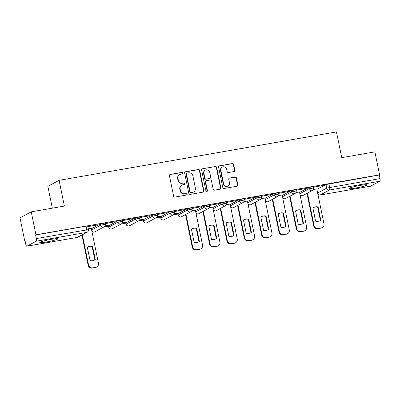 <?xml version="1.0" encoding="UTF-8"?>
<svg xmlns="http://www.w3.org/2000/svg" width="400" height="400" viewBox="0 0 400 400"><rect width="100%" height="100%" fill="white"/><g stroke="black" fill="none" stroke-linecap="round" stroke-linejoin="round"><path stroke-width="0.6" d="M182.815 173.04A0.815 0.77 61.8 0 0 181.89 172.38L170.29 174.405A1.16 1.105 61.8 0 0 169.43 175.73L173.62 196.12A1.16 1.105 61.8 0 0 174.94 197.06L186.54 195.035A0.815 0.77 61.8 0 0 187.14 194.11A0.815 0.77 61.8 0 0 186.215 193.45L184.715 193.71A3.715 3.53 61.8 0 1 180.475 190.695L180.13 189A3.715 3.53 61.8 0 1 182.875 184.765L184.38 184.5A0.815 0.77 61.8 0 0 184.98 183.575A0.815 0.77 61.8 0 0 184.05 182.915L182.55 183.18A3.715 3.53 61.8 0 1 178.315 180.165L177.965 178.465A3.715 3.53 61.8 0 1 180.715 174.23L182.215 173.965A0.815 0.77 61.8 0 0 182.815 173.04M182.26 173.955A0.815 0.77 61.8 0 0 181.56 172.555L169.965 174.58A1.16 1.105 61.8 0 0 169.82 174.615M186.585 195.025A0.815 0.77 61.8 0 0 185.885 193.625L184.715 193.71M184.425 184.49A0.815 0.77 61.8 0 0 183.725 183.09L182.55 183.18M360.5 185.355A9.23 0.865 168.4 0 0 348.905 188.58A9.23 0.865 168.4 0 0 355.39 188.095A9.23 0.865 168.4 0 0 366.985 184.87A9.23 0.865 168.4 0 0 360.5 185.355M51.33 239.33A9.23 0.865 168.4 0 0 39.735 242.555A9.23 0.865 168.4 0 0 46.22 242.065A9.23 0.865 168.4 0 0 57.82 238.845A9.23 0.865 168.4 0 0 51.33 239.33M187.215 208.76L177.85 213.815L178.11 215.08L187.475 210.03L192.02 209.165L191.76 207.895L187.215 208.76L187.475 210.03A2.365 2.245 -118.2 0 0 190.815 211.73A2.365 2.365 0 0 0 192.02 209.165M169.865 211.79L160.505 216.84L160.765 218.11L170.125 213.06L174.67 212.195L174.41 210.925L169.865 211.79L170.125 213.06A2.365 2.245 -118.2 0 0 173.47 214.76A2.365 2.365 0 0 0 174.67 212.195M152.515 214.82L143.25 219.785L143.415 221.14L152.775 216.09L157.32 215.225L157.06 213.955L152.515 214.82L152.775 216.09A2.365 2.245 -118.2 0 0 156.12 217.785A2.365 2.365 0 0 0 157.32 215.225M135.17 217.85L125.9 222.81L126.065 224.17L135.43 219.115L139.97 218.255L139.71 216.985L135.17 217.85L135.43 219.115A2.365 2.245 -118.2 0 0 138.77 220.815A2.365 2.365 0 0 0 139.97 218.255M117.82 220.875L108.455 225.93L108.715 227.195L118.08 222.145L122.62 221.28L122.36 220.01L117.82 220.875L118.08 222.145A2.365 2.245 -118.2 0 0 121.42 223.845A2.365 2.365 0 0 0 122.62 221.28M233.99 171.56A1.16 1.105 61.8 0 0 234.85 170.235L233.675 164.515A1.16 1.105 61.8 0 0 232.35 163.57L219.47 165.82A1.16 1.105 61.8 0 0 218.61 167.145L222.795 187.535A1.16 1.105 61.8 0 0 224.12 188.475L237 186.225A1.16 1.105 61.8 0 0 237.86 184.905L236.44 177.995A1.16 1.105 61.8 0 0 235.115 177.05L229.605 178.015A1.16 1.105 61.8 0 0 228.745 179.335L229.45 182.765A3.105 2.95 61.8 0 1 227.995 186.01A3.105 2.95 61.8 0 1 223.61 183.785L220.855 170.36A3.105 2.95 61.8 0 1 222.305 167.11A3.105 2.95 61.8 0 1 226.695 169.34L227.15 171.58A1.16 1.105 61.8 0 0 228.475 172.52L233.99 171.56M36.175 241.225L26.905 246.19A2.365 0.71 -99.9 0 1 26.84 246.215A2.365 0.71 -99.9 0 1 25.775 244.235L25.04 240.655L24.715 240.83L20 217.865L31.235 211.85L64.375 206.065L59.095 180.33L336.455 131.91L341.74 157.645L374.88 151.855L379.595 174.82L35.95 234.815L35.62 234.99L36.355 238.565L88.4 229.645L87.665 226.07L86 226.195L86.735 229.77A2.365 0.71 -99.9 0 1 86.555 232.43L36.175 241.225A2.365 0.71 -99.9 0 0 36.355 238.565M31.235 211.85L35.95 234.815M199.725 170.44A1.16 1.105 61.8 0 0 198.4 169.5L185.52 171.745A1.16 1.105 61.8 0 0 184.66 173.07L188.845 193.46A1.16 1.105 61.8 0 0 190.17 194.4L203.05 192.155A1.16 1.105 61.8 0 0 203.91 190.83L199.725 170.44L199.395 170.615A1.16 1.105 61.8 0 0 198.075 169.675L185.19 171.925A1.16 1.105 61.8 0 0 185.05 171.96M202.495 168.785L215.375 166.535A1.16 1.105 61.8 0 1 216.7 167.475L220.885 187.865A1.16 1.105 61.8 0 1 220.025 189.19L214.515 190.15A1.16 1.105 61.8 0 1 213.19 189.21L211.49 180.94A1.16 1.105 61.8 0 0 210.165 180L206.51 180.64A1.16 1.105 61.8 0 0 205.65 181.96L207.42 190.57A0.815 0.77 61.8 0 1 207.04 191.42A0.815 0.77 61.8 0 1 205.89 190.835L201.635 170.105A1.16 1.105 61.8 0 1 202.495 168.785L215.375 166.535M316.91 189.405L326.005 184.53L326.74 188.11L380 178.575A2.365 0.71 80.1 0 1 379.82 181.235L370.55 186.2A2.365 0.71 80.1 0 1 370.485 186.22A2.365 0.71 80.1 0 1 370.41 186.22M24.715 240.83L25.065 240.77M103.785 227.025L108.51 226.2M121.135 224L125.86 223.175M138.48 220.97L143.21 220.145M155.83 217.94L160.56 217.115M173.18 214.91L177.91 214.085M52.34 208.165L47.86 186.345L59.095 180.33M379.595 174.82L379.265 175L380 178.575M91.275 228.305L88.225 228.81M87.79 226.7L97.385 224.845M97.42 225.015L87.765 226.575M105.14 223.67L115.26 221.725L105.115 223.545M104.945 226.07L108.18 225.325M108.215 225.495L105.06 225.87M122.49 220.64L132.61 218.695L122.465 220.515M122.295 223.04L125.53 222.295M125.565 222.47L122.405 222.84M139.84 217.61L149.96 215.67L139.815 217.485M139.64 220.01L142.88 219.27M142.915 219.44L139.755 219.815M157.19 214.585L167.305 212.64L157.165 214.46M156.99 216.98L160.23 216.24M160.265 216.41L157.105 216.785M174.535 211.555L184.655 209.61L174.51 211.43M174.34 213.955L177.58 213.21M177.615 213.38L174.455 213.755M191.885 208.525L202.005 206.58L191.86 208.4M195.37 210.135L191.805 210.725M209.235 205.495L219.355 203.555L209.21 205.37M212.72 207.105L209.155 207.7M226.585 202.47L236.705 200.525L226.56 202.345M230.065 204.08L226.5 204.67M243.935 199.44L254.05 197.495L243.91 199.315M247.415 201.05L243.85 201.64M261.285 196.41L271.4 194.465L261.255 196.285M264.765 198.02L261.2 198.61M278.63 193.38L288.75 191.44L278.605 193.255M282.115 194.99L278.55 195.585M295.98 190.355L306.1 188.41L295.955 190.23M299.465 191.965L295.9 192.555M313.33 187.325L323.45 185.38L313.305 187.2M299.56 192.435L308.66 187.56L308.92 188.83L313.46 187.965L313.2 186.695L308.66 187.56M282.21 195.46L291.31 190.59L291.57 191.86L296.11 190.995L295.85 189.725L291.31 190.59M264.86 198.49L273.96 193.62L274.22 194.885L278.765 194.025L278.505 192.755L273.96 193.62M247.515 201.52L256.61 196.645L256.87 197.915L261.415 197.05L261.155 195.785L256.61 196.645M230.165 204.55L239.26 199.675L239.525 200.945L244.065 200.08L243.805 198.81L239.26 199.675M212.815 207.575L221.915 202.705L222.175 203.975L226.715 203.11L226.455 201.84L221.915 202.705M195.465 210.605L204.565 205.735L204.825 207L209.365 206.14L209.105 204.87L204.565 205.735M91.37 228.78L100.47 223.905L100.73 225.175L105.275 224.31L105.01 223.04L100.47 223.905M316.815 188.935L313.245 189.525M379.265 175L326.005 184.53M35.62 234.99L86 226.195M179.705 174.575L179.375 174.755A3.715 3.53 61.8 0 0 177.64 178.64L177.965 178.465M182.225 183.355A3.715 3.53 61.8 0 1 177.985 180.34L177.64 178.64M181.865 185.11L181.54 185.285A3.715 3.53 61.8 0 0 179.8 189.175L180.13 189M184.385 193.885A3.715 3.53 61.8 0 1 180.15 190.87L179.8 189.175M203.195 192.12A1.16 1.105 61.8 0 0 203.585 191.005L199.395 170.615M187.045 173.125A0.815 0.77 61.8 0 0 186.445 174.05L190.12 191.945A0.815 0.77 61.8 0 0 191.045 192.605L192.63 192.33A3.715 3.53 61.8 0 0 195.375 188.095L192.865 175.86A3.715 3.53 61.8 0 0 188.63 172.845L187.045 173.125M186.825 173.2L186.495 173.375A0.815 0.77 61.8 0 0 186.115 174.225L186.445 174.05M193.64 191.98L193.31 192.16A3.715 3.53 61.8 0 1 192.3 192.505L190.72 192.78A0.815 0.77 61.8 0 1 189.79 192.125L186.115 174.225M220.17 189.155A1.16 1.105 61.8 0 0 220.555 188.04L216.37 167.655A1.16 1.105 61.8 0 0 215.05 166.71M206.195 180.745L205.865 180.92A1.16 1.105 61.8 0 0 205.325 182.135L207.09 190.745L207.42 190.57M206.865 191.485A0.815 0.77 61.8 0 0 207.09 190.745M209.73 172.36A3.105 2.95 61.8 0 0 205.345 170.13A3.105 2.95 61.8 0 0 203.89 173.38L204.86 178.11A1.16 1.105 61.8 0 0 206.185 179.05L209.84 178.415A1.16 1.105 61.8 0 0 210.7 177.09L209.73 172.36M205.345 170.13L205.015 170.305A3.105 2.95 61.8 0 0 203.56 173.555L203.89 173.38M210.16 178.305L209.83 178.48A1.16 1.105 61.8 0 1 209.515 178.59L205.855 179.225A1.16 1.105 61.8 0 1 204.535 178.285L203.56 173.555M222.305 167.11L221.98 167.285A3.105 2.95 61.8 0 0 220.525 170.535L220.855 170.36M227.995 186.01L227.67 186.19A3.105 2.95 61.8 0 1 223.28 183.96L220.525 170.535M237.145 186.19A1.16 1.105 61.8 0 0 237.53 185.08L236.115 178.17A1.16 1.105 61.8 0 0 234.79 177.225L229.275 178.19A1.16 1.105 61.8 0 0 229.135 178.225M234.135 171.52A1.16 1.105 61.8 0 0 234.52 170.41L233.345 164.69A1.16 1.105 61.8 0 0 232.02 163.745L219.14 165.995A1.16 1.105 61.8 0 0 218.995 166.03M87.325 247.22L90.065 260.585A7.395 7.02 61.8 0 0 94.8 259.965A7.395 7.02 61.8 0 0 95.295 259.67L92.55 246.305A7.395 7.02 61.8 0 0 87.815 246.925A7.395 7.02 61.8 0 0 87.325 247.22M82.355 234.8L88.55 264.985A3.55 3.37 61.8 0 0 92.6 267.865L95.825 267.3A3.55 3.37 61.8 0 0 98.45 263.255L91.27 228.28M87.605 247.045A7.395 7.02 61.8 0 1 92.125 246.535L94.87 259.9L95.295 259.67M94.585 260.075A7.395 7.02 61.8 0 0 94.87 259.9M96.79 266.97L96.365 267.195A3.55 3.37 -118.2 0 1 95.395 267.53L92.17 268.09A3.55 3.37 -118.2 0 1 88.125 265.21L88.55 264.985M81.93 235.03L88.125 265.21M92.125 246.535L92.55 246.305M191.42 229.045L194.16 242.41A7.395 7.02 61.8 0 0 198.895 241.79A7.395 7.02 61.8 0 0 199.39 241.5L196.645 228.135A7.395 7.02 61.8 0 0 191.91 228.755A7.395 7.02 61.8 0 0 191.42 229.045M185.975 214.32L192.645 246.81A3.55 3.37 61.8 0 0 196.69 249.69L199.915 249.13A3.55 3.37 61.8 0 0 202.545 245.085L195.365 210.105M191.7 228.87A7.395 7.02 61.8 0 1 196.22 228.36L198.965 241.73L199.39 241.5M198.68 241.905A7.395 7.02 61.8 0 0 198.965 241.73M200.885 248.795L200.455 249.025A3.55 3.37 -118.2 0 1 199.49 249.355L196.265 249.92A3.55 3.37 -118.2 0 1 192.22 247.04L192.645 246.81M185.55 214.55L192.22 247.04M196.22 228.36L196.645 228.135M208.765 226.015L211.51 239.385A7.395 7.02 61.8 0 0 216.245 238.765A7.395 7.02 61.8 0 0 216.735 238.47L213.995 225.105A7.395 7.02 61.8 0 0 209.26 225.725A7.395 7.02 61.8 0 0 208.765 226.015M203.325 211.295L209.995 243.785A3.55 3.37 61.8 0 0 214.04 246.66L217.265 246.1A3.55 3.37 61.8 0 0 219.89 242.055L212.71 207.075M209.05 225.84A7.395 7.02 61.8 0 1 213.57 225.335L216.31 238.7L216.735 238.47M216.03 238.875A7.395 7.02 61.8 0 0 216.31 238.7M218.23 245.765L217.805 245.995A3.55 3.37 -118.2 0 1 216.84 246.325L213.615 246.89A3.55 3.37 -118.2 0 1 209.57 244.01L209.995 243.785M202.9 211.52L209.57 244.01M213.57 225.335L213.995 225.105M226.115 222.99L228.86 236.355A7.395 7.02 61.8 0 0 233.59 235.735A7.395 7.02 61.8 0 0 234.085 235.44L231.345 222.075A7.395 7.02 61.8 0 0 226.61 222.695A7.395 7.02 61.8 0 0 226.115 222.99M220.675 208.265L227.345 240.755A3.55 3.37 61.8 0 0 231.39 243.635L234.615 243.07A3.55 3.37 61.8 0 0 237.24 239.025L230.06 204.05M226.4 222.815A7.395 7.02 61.8 0 1 230.915 222.305L233.66 235.67L234.085 235.44M233.375 235.845A7.395 7.02 61.8 0 0 233.66 235.67M235.58 242.74L235.155 242.965A3.55 3.37 -118.2 0 1 234.19 243.3L230.965 243.86A3.55 3.37 -118.2 0 1 226.92 240.98L227.345 240.755M220.25 208.49L226.92 240.98M230.915 222.305L231.345 222.075M243.465 219.96L246.21 233.325A7.395 7.02 61.8 0 0 250.94 232.705A7.395 7.02 61.8 0 0 251.435 232.415L248.69 219.045A7.395 7.02 61.8 0 0 243.96 219.665A7.395 7.02 61.8 0 0 243.465 219.96M238.025 205.235L244.69 237.725A3.55 3.37 61.8 0 0 248.74 240.605L251.965 240.04A3.55 3.37 61.8 0 0 254.59 235.995L247.41 201.02M243.75 219.785A7.395 7.02 61.8 0 1 248.265 219.275L251.01 232.64L251.435 232.415M250.725 232.815A7.395 7.02 61.8 0 0 251.01 232.64M252.93 239.71L252.505 239.935A3.55 3.37 -118.2 0 1 251.54 240.27L248.315 240.835A3.55 3.37 -118.2 0 1 244.265 237.955L244.69 237.725M237.595 205.465L244.265 237.955M248.265 219.275L248.69 219.045M260.815 216.93L263.56 230.295A7.395 7.02 61.8 0 0 268.29 229.68A7.395 7.02 61.8 0 0 268.785 229.385L266.04 216.02A7.395 7.02 61.8 0 0 261.31 216.64A7.395 7.02 61.8 0 0 260.815 216.93M255.37 202.205L262.04 234.695A3.55 3.37 61.8 0 0 266.09 237.575L269.315 237.015A3.55 3.37 61.8 0 0 271.94 232.97L264.76 197.99M261.095 216.755A7.395 7.02 61.8 0 1 265.615 216.245L268.36 229.615L268.785 229.385M268.075 229.79A7.395 7.02 61.8 0 0 268.36 229.615M270.28 236.68L269.855 236.91A3.55 3.37 -118.2 0 1 268.89 237.24L265.665 237.805A3.55 3.37 -118.2 0 1 261.615 234.925L262.04 234.695M254.945 202.435L261.615 234.925M265.615 216.245L266.04 216.02M278.165 213.9L280.905 227.27A7.395 7.02 61.8 0 0 285.64 226.65A7.395 7.02 61.8 0 0 286.135 226.355L283.39 212.99A7.395 7.02 61.8 0 0 278.655 213.61A7.395 7.02 61.8 0 0 278.165 213.9M272.72 199.18L279.39 231.67A3.55 3.37 61.8 0 0 283.435 234.545L286.665 233.985A3.55 3.37 61.8 0 0 289.29 229.94L282.11 194.96M278.445 213.725A7.395 7.02 61.8 0 1 282.965 213.22L285.71 226.585L286.135 226.355M285.425 226.76A7.395 7.02 61.8 0 0 285.71 226.585M287.63 233.65L287.2 233.88A3.55 3.37 -118.2 0 1 286.235 234.21L283.01 234.775A3.55 3.37 -118.2 0 1 278.965 231.895L279.39 231.67M272.295 199.405L278.965 231.895M282.965 213.22L283.39 212.99M295.51 210.875L298.255 224.24A7.395 7.02 61.8 0 0 302.99 223.62A7.395 7.02 61.8 0 0 303.485 223.325L300.74 209.96A7.395 7.02 61.8 0 0 296.005 210.58A7.395 7.02 61.8 0 0 295.51 210.875M290.07 196.15L296.74 228.64A3.55 3.37 61.8 0 0 300.785 231.52L304.01 230.955A3.55 3.37 61.8 0 0 306.635 226.91L299.455 191.935M295.795 210.7A7.395 7.02 61.8 0 1 300.315 210.19L303.055 223.555L303.485 223.325M302.775 223.73A7.395 7.02 61.8 0 0 303.055 223.555M304.975 230.625L304.55 230.85A3.55 3.37 -118.2 0 1 303.585 231.185L300.36 231.745A3.55 3.37 -118.2 0 1 296.315 228.865L296.74 228.64M289.645 196.375L296.315 228.865M300.315 210.19L300.74 209.96M312.86 207.845L315.605 221.21A7.395 7.02 61.8 0 0 320.34 220.59A7.395 7.02 61.8 0 0 320.83 220.3L318.09 206.93A7.395 7.02 61.8 0 0 313.355 207.55A7.395 7.02 61.8 0 0 312.86 207.845M307.42 193.12L314.09 225.61A3.55 3.37 61.8 0 0 318.135 228.49L321.36 227.925A3.55 3.37 61.8 0 0 323.985 223.88L316.805 188.905M313.145 207.67A7.395 7.02 61.8 0 1 317.66 207.16L320.405 220.525L320.83 220.3M320.125 220.7A7.395 7.02 61.8 0 0 320.405 220.525M322.325 227.595L321.9 227.82A3.55 3.37 -118.2 0 1 320.935 228.155L317.71 228.72A3.55 3.37 -118.2 0 1 313.665 225.84L314.09 225.61M306.995 193.35L313.665 225.84M317.66 207.16L318.09 206.93M181.56 172.555L181.89 172.38M185.885 193.625L186.215 193.45M183.725 183.09L184.05 182.915M177.945 213.725L178.205 214.995A2.365 2.245 61.8 0 0 180.905 216.915A2.365 2.245 -118.2 0 0 181.55 216.695L190.815 211.73M160.595 216.755L160.855 218.025A2.365 2.245 61.8 0 0 163.555 219.945A2.365 2.245 -118.2 0 0 164.2 219.72L173.47 214.76M143.25 219.785L143.51 221.05A2.365 2.245 61.8 0 0 146.205 222.97A2.365 2.245 -118.2 0 0 146.85 222.75L156.12 217.785M125.9 222.81L126.16 224.08A2.365 2.245 61.8 0 0 128.855 226A2.365 2.245 -118.2 0 0 129.5 225.78L138.77 220.815M108.55 225.84L108.81 227.11A2.365 2.245 61.8 0 0 111.51 229.03A2.365 2.245 -118.2 0 0 112.15 228.81L121.42 223.845M317.645 192.98L326.74 188.11A2.365 2.245 -118.2 0 0 329.44 190.03L320.17 194.995L370.55 186.2M379.82 181.235L329.44 190.03A2.365 0.71 -99.9 0 0 329.62 187.37L328.885 183.795M26.905 246.19L77.285 237.395L86.555 232.43A2.365 2.245 61.8 0 0 87.195 232.21A2.365 2.365 0 0 0 88.4 229.645M299.82 193.7L308.92 188.83A2.365 2.245 -118.2 0 0 312.26 190.53A2.365 2.365 0 0 0 313.46 187.965M282.47 196.73L291.57 191.86A2.365 2.245 -118.2 0 0 294.91 193.555A2.365 2.365 0 0 0 296.11 190.995M265.12 199.76L274.22 194.885A2.365 2.245 -118.2 0 0 277.56 196.585A2.365 2.365 0 0 0 278.765 194.025M247.775 202.79L256.87 197.915A2.365 2.245 -118.2 0 0 260.215 199.615A2.365 2.365 0 0 0 261.415 197.05M230.425 205.815L239.525 200.945A2.365 2.245 -118.2 0 0 242.865 202.645A2.365 2.365 0 0 0 244.065 200.08M213.075 208.845L222.175 203.975A2.365 2.245 -118.2 0 0 225.515 205.67A2.365 2.365 0 0 0 226.715 203.11M195.725 211.875L204.825 207A2.365 2.245 -118.2 0 0 208.165 208.7A2.365 2.365 0 0 0 209.365 206.14M91.63 230.045L100.73 225.175A2.365 2.245 -118.2 0 0 104.07 226.875A2.365 2.365 0 0 0 105.275 224.31M104.07 226.875L94.8 231.835A2.365 2.245 -118.2 0 1 94.16 232.06A2.365 2.245 61.8 0 1 91.835 231.025M208.165 208.7L198.895 213.665A2.365 2.245 -118.2 0 1 198.255 213.885A2.365 2.245 61.8 0 1 195.925 212.85M225.515 205.67L216.245 210.635A2.365 2.245 -118.2 0 1 215.6 210.855A2.365 2.245 61.8 0 1 213.275 209.825M242.865 202.645L233.595 207.605A2.365 2.245 -118.2 0 1 232.95 207.83A2.365 2.245 61.8 0 1 230.625 206.795M260.215 199.615L250.945 204.58A2.365 2.245 -118.2 0 1 250.3 204.8A2.365 2.245 61.8 0 1 247.975 203.765M277.56 196.585L268.295 201.55A2.365 2.245 -118.2 0 1 267.65 201.77A2.365 2.245 61.8 0 1 265.325 200.735M294.91 193.555L285.64 198.52A2.365 2.245 -118.2 0 1 285 198.74A2.365 2.245 61.8 0 1 282.67 197.71M312.26 190.53L302.99 195.49A2.365 2.245 -118.2 0 1 302.35 195.715A2.365 2.245 61.8 0 1 300.02 194.68M317.9 194.225A2.365 2.365 0 0 0 320.105 195.015A2.365 0.71 80.1 0 0 320.17 194.995A2.365 2.245 -118.2 0 1 317.845 193.96M370.485 186.22L320.105 195.015A2.365 0.71 80.1 0 1 320.015 195.015M26.84 246.215L77.215 237.42A2.365 2.365 0 0 0 77.925 237.175A2.365 2.245 61.8 0 1 77.285 237.395A2.365 0.71 80.1 0 1 77.215 237.42A2.365 0.71 80.1 0 1 77.145 237.42M177.985 180.34L178.315 180.165M180.15 190.87L180.475 190.695M169.965 174.58L170.29 174.405M203.585 191.005L203.91 190.83M185.19 171.925L185.52 171.745M198.075 169.675L198.4 169.5M189.79 192.125L190.12 191.945M190.72 192.78L191.045 192.605M192.3 192.505L192.63 192.33M216.37 167.655L216.7 167.475M220.555 188.04L220.885 187.865M205.325 182.135L205.65 181.96M204.535 178.285L204.86 178.11M205.855 179.225L206.185 179.05M209.515 178.59L209.84 178.415M223.28 183.96L223.61 183.785M229.275 178.19L229.605 178.015M234.79 177.225L235.115 177.05M236.115 178.17L236.44 177.995M237.53 185.08L237.86 184.905M219.14 165.995L219.47 165.82M232.02 163.745L232.35 163.57M233.345 164.69L233.675 164.515M234.52 170.41L234.85 170.235M95.395 267.53L95.825 267.3M92.17 268.09L92.6 267.865M199.49 249.355L199.915 249.13M196.265 249.92L196.69 249.69M216.84 246.325L217.265 246.1M213.615 246.89L214.04 246.66M234.19 243.3L234.615 243.07M230.965 243.86L231.39 243.635M251.54 240.27L251.965 240.04M248.315 240.835L248.74 240.605M268.89 237.24L269.315 237.015M265.665 237.805L266.09 237.575M286.235 234.21L286.665 233.985M283.01 234.775L283.435 234.545M303.585 231.185L304.01 230.955M300.36 231.745L300.785 231.52M320.935 228.155L321.36 227.925M317.71 228.72L318.135 228.49M91.885 231.29A2.365 2.365 0 0 0 94.8 231.835M108.715 227.195A2.365 2.365 0 0 0 112.15 228.81M126.065 224.17A2.365 2.365 0 0 0 129.5 225.78M143.415 221.14A2.365 2.365 0 0 0 146.85 222.75M160.765 218.11A2.365 2.365 0 0 0 164.2 219.72M178.11 215.08A2.365 2.365 0 0 0 181.55 216.695M195.98 213.115A2.365 2.365 0 0 0 198.895 213.665M213.33 210.09A2.365 2.365 0 0 0 216.245 210.635M230.68 207.06A2.365 2.365 0 0 0 233.595 207.605M248.03 204.03A2.365 2.365 0 0 0 250.945 204.58M265.375 201A2.365 2.365 0 0 0 268.295 201.55M282.725 197.975A2.365 2.365 0 0 0 285.64 198.52M300.075 194.945A2.365 2.365 0 0 0 302.99 195.49M77.925 237.175L87.195 232.21"/></g></svg>
